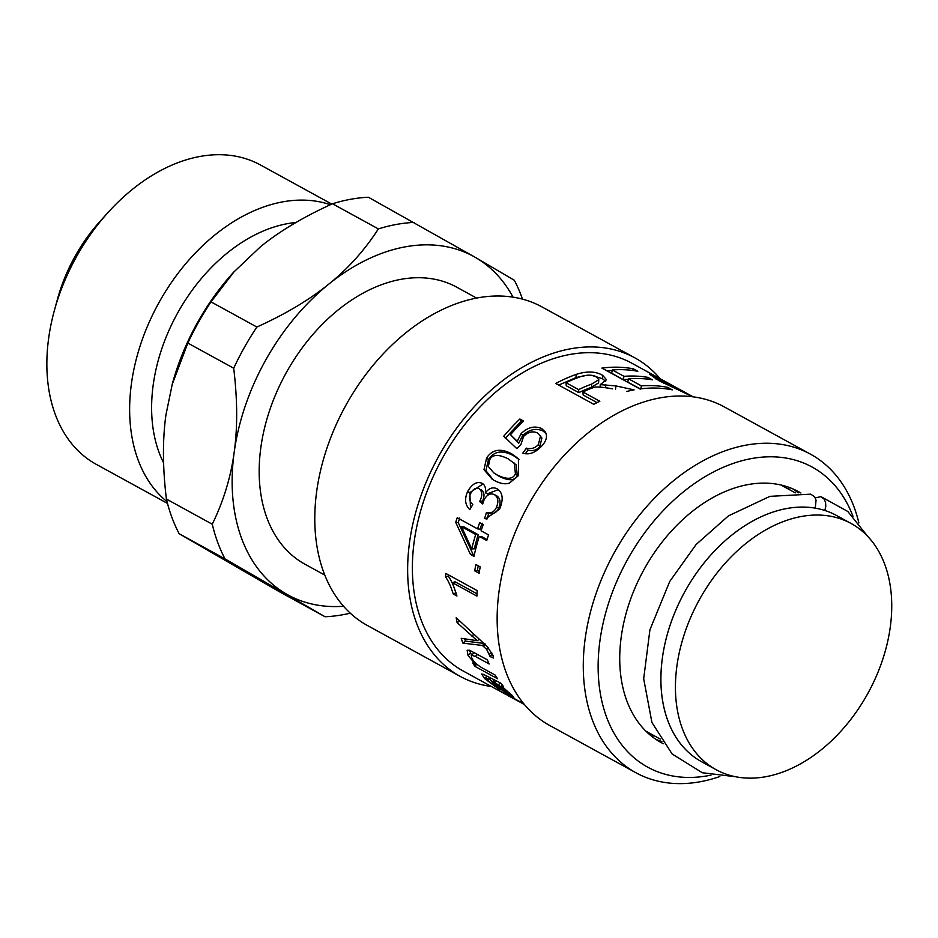 <?xml version="1.0" encoding="UTF-8"?>
<svg xmlns="http://www.w3.org/2000/svg" width="938" height="938" viewBox="0 0 938 938"><rect width="100%" height="100%" fill="white"/><g stroke="black" fill="none" stroke-linecap="round" stroke-linejoin="round"><path stroke-width="1.41" d="M505.289 438.222L521.094 421.35L519.875 419.016L523.545 421.033A175.488 120.498 118.7 0 0 510.495 434.681L518.714 443.264L522.665 435.595C529.22 429.44 535.973 427.904 542.926 430.964L546.115 433.591M521.094 421.35L522.454 422.088M525.28 453.781L527.953 450.134C532.632 451.401 536.595 450.228 539.842 446.629L541.894 437.987L537.709 433.063C532.878 430.741 528.176 431.879 523.592 436.451L520.871 444.659L516.85 448.645L503.741 436.24A175.488 120.498 -61.3 0 1 519.875 419.016M518.714 443.264L517.201 441.247L521.258 433.45C527.953 427.165 534.777 425.547 541.742 428.607L545.599 432.324L546.444 435.22C546.795 438.691 545.189 442.349 541.601 446.207C535.293 452.855 529.02 455.153 522.794 453.113L526.417 448.141C531.107 449.384 535.106 448.176 538.424 444.506L540.569 435.678M510.495 434.681L517.201 441.247M527.953 450.134L526.417 448.141M471.72 548.894L474.3 548.847A171.982 118.082 -61.3 0 1 478.204 534.719L475.707 534.484L461.566 526.734L471.72 548.894A175.488 120.498 -61.3 0 1 475.707 534.484M478.204 534.719L464.076 526.968L461.566 526.734M474.3 554.956L473.057 554.276L458.225 522.595L455.727 522.337A175.488 120.498 -61.3 0 1 457.24 517.729L477.524 528.856L479.998 529.208L482.132 523.17M458.225 522.595L459.702 518.081M487.033 539.561L481.745 536.653L479.236 536.419A175.488 120.498 118.7 0 0 473.983 556.375L470.454 554.44L455.727 522.337M477.524 528.856A175.488 120.498 -61.3 0 1 479.705 522.701L483.234 524.635A175.488 120.498 118.7 0 0 481.065 530.791L488.557 534.906A175.488 120.498 118.7 0 0 486.728 540.534L479.236 536.419M473.057 554.276L470.454 554.44M479.388 571.547L477.407 570.456L478.181 565.778M480.197 566.892A175.488 120.498 118.7 0 0 479.119 573.27L474.745 570.879A175.488 120.498 -61.3 0 1 475.824 564.488L480.197 566.892M477.407 570.456L474.745 570.879M456.091 592.957L455.915 592.863C453.605 585.464 451.037 579.883 448.235 576.084L448.305 574.795M476.996 593.801L455.106 581.795L452.397 582.662L456.935 595.993L453.206 593.942C450.897 586.438 448.341 580.763 445.538 576.929A175.488 120.498 -61.3 0 1 445.749 573.388L477.184 590.623A175.488 120.498 118.7 0 0 476.903 596.099L452.397 582.662M448.235 576.084L445.538 576.929M455.915 592.863L453.206 593.942M484.911 643.574L465.447 641.076L464.615 638.801M459.679 621.003L457.099 622.621A175.488 120.498 -61.3 0 1 456.196 617.685L487.361 646.751L492.978 655.381L493.482 658.03L490.058 656.541L492.556 654.22M479.353 639.294L477.301 640.724L457.099 622.621M465.447 641.076L462.915 643.14A175.488 120.498 -61.3 0 1 461.215 638.309L477.301 640.724M484.43 643.925L482.32 645.438L462.915 643.14M485.427 644.863L483.363 646.352L482.32 645.438M488.499 647.97L486.634 649.331L483.363 646.352M490.058 656.541L486.634 649.331M474.452 652.731L471.263 655.134L471.791 658.089C473.456 661.595 477.102 664.983 482.753 668.255L495.147 675.055A175.488 120.498 118.7 0 0 497.55 678.749L474.851 666.297A175.488 120.498 -61.3 0 1 472.67 662.978L475.894 664.737L468.003 655.416L467.147 650.233L469.692 650.304L487.291 659.766A175.488 120.498 118.7 0 0 489.155 663.987L475.355 656.412L471.263 655.134M471.486 654.923L469.305 650.175M476.574 664.022L475.894 664.737M476.762 664.186L474.851 666.297M692.666 396.563L661.665 379.562C654.185 376.079 655.029 376.994 664.198 382.305L693.229 396.88M661.665 379.562L656.424 377.322L655.685 378.87M692.936 396.844L658.839 380.652L649.8 374.344L659.93 378.647M647.267 379.104L647.888 377.369L652.379 379.831A175.488 120.498 118.7 0 0 628.46 378.788L627.78 382.071L640.713 389.164M632.716 370.451L633.314 368.81L637.805 371.272A175.488 120.498 118.7 0 0 612.338 369.947L611.67 373.23L623.289 379.609L628.343 379.351M606.827 370.791L612.233 370.51M667.211 388.977L667.797 387.394L672.288 389.856A175.488 120.498 118.7 0 0 639.951 388.953L601.915 368.095A175.488 120.498 -61.3 0 1 633.314 368.81M640.783 388.848L641.393 385.881A175.488 120.498 -61.3 0 1 667.797 387.394M628.46 378.788L641.393 385.881M623.289 379.609L623.969 376.326A175.488 120.498 -61.3 0 1 647.888 377.369M612.338 369.947L623.969 376.326M566.013 382.704L566.247 385.729L578.828 392.635L578.594 389.61A175.488 120.498 -61.3 0 1 591.644 384.076L598.784 379.691L596.533 376.959C592.816 374.696 587.481 374.59 580.528 376.642A175.488 120.498 118.7 0 0 566.013 382.704L578.594 389.61M578.828 392.635A171.982 118.082 -61.3 0 1 591.62 387.218L598.573 382.915L598.784 379.691M605.42 387.699L612.573 388.848C601.868 386.96 595.524 386.526 593.543 387.558L589.967 388.836A175.488 120.498 118.7 0 0 582.944 391.99L583.178 395.015L597.06 402.625M591.925 375.435L602.395 378.682L605.69 381.332M558.696 385.084L576.038 377.568L587.481 375.177M582.944 391.99L599.839 401.265A175.488 120.498 118.7 0 0 593.777 404.325L555.742 383.466A175.488 120.498 -61.3 0 1 576.084 374.426C587.047 370.932 595.935 371.272 602.771 375.446L606.476 379.749L600.25 384.627L615.867 385.917L634.1 389.88A175.488 120.498 118.7 0 0 626.561 391.509M605.585 387.711L605.772 384.521M600.156 387.124L600.25 384.627M506.567 694.777L503.976 693.381C499.673 690.837 500.071 690.907 505.172 693.604L520.742 702.14A175.488 120.498 118.7 0 0 524.225 704.391L508.126 695.656M506.672 694.425L524.471 704.626M504.163 693.041L501.033 691.54M493.939 679.991L492.931 681.258L499.145 687.108L507.364 693.217L508.947 693.815L509.592 692.889M495.381 680.777L494.361 682.055L492.931 681.258M507.364 693.217C509.533 694.448 509.498 693.979 507.247 691.834L494.361 682.055M502.041 684.787L501.302 685.713L513.872 697.309L499.802 688.703L489.941 679.628L486.412 678.151L488.417 680.941L500.13 690.028L484.817 678.772L481.616 674.059L483.504 674.375L500.716 683.099A175.488 120.498 118.7 0 0 503.542 686.593L501.302 685.713M490.949 678.362L489.941 679.628M500.235 688.082L499.802 688.703M482.906 503.143L479.599 501.525L480.045 500.669C482.589 495.346 482.308 491.383 479.189 488.78C475.965 487.373 473.162 488.886 470.759 493.318C468.73 497.715 469.41 501.443 472.799 504.492L469.821 509.651C465.119 505.09 464.369 499.098 467.558 491.7C472.013 483.902 476.867 481.112 482.144 483.316C484.934 484.864 486.001 488.018 485.356 492.802L487.549 493.81L498.383 489.589M470.513 508.431L469.821 492.567L483.047 483.926M481.874 502.346L482.32 501.502C484.817 496.284 484.5 492.38 481.37 489.8L480.76 489.519M486.998 519.031L488.733 513.321C493.505 514.282 496.847 512.547 498.723 508.126C501.033 502.463 500.317 498.313 496.565 495.663L495.991 495.381M486.892 518.995L484.618 518.444L486.388 512.629C491.184 513.555 494.549 511.761 496.46 507.247C498.828 501.478 498.148 497.257 494.396 494.607L496.284 495.51M485.356 492.802C489.085 488.03 493.083 486.74 497.351 488.921L497.386 488.944C502.862 492.813 503.624 499.508 499.626 509.029L485.743 518.796L484.618 518.444M496.565 495.663L494.396 494.607C490.375 492.872 486.928 494.631 484.043 499.884L482.707 503.952L479.599 501.525M488.733 513.321L486.388 512.629M493.775 472.858L499.274 476.398C508.935 481.135 514.927 480.784 517.284 475.367L516.193 464.861L508.138 458.823C498.395 454.015 492.251 454.344 489.718 459.819L488.358 466.585L493.775 472.858L497.292 475.015C506.954 479.74 512.98 479.341 515.396 473.819L514.364 463.114M493.236 479.857L485.896 470.63L488.464 459.561C494.08 451.061 502.428 449.771 513.508 455.704L519.23 459.62M509.334 483.164C505.043 484.5 499.966 483.562 494.103 480.35L492.204 479.236L483.996 469.668L486.588 458.014C492.321 449.337 500.74 447.965 511.82 453.898L518.409 458.682L518.55 475.543L509.334 483.164M504.386 693.616L463.161 670.998A175.488 120.498 -61.3 0 1 441.904 459.186A175.488 120.498 -61.3 0 1 631.942 363.264L657.655 377.369M788.213 487.092A160.574 110.25 -61.3 0 1 789.257 489.566M654.243 735.767A160.574 110.25 -61.3 0 1 651.593 736.201M661.865 741.524A143.022 98.197 -61.3 0 1 655.674 739.214M792.938 488.933A143.022 98.197 -61.3 0 1 798.215 492.896M663.412 743.74A143.022 98.197 -61.3 0 1 661.126 742.544A143.022 98.197 -61.3 0 1 643.796 569.917A143.022 98.197 -61.3 0 1 798.672 491.735A143.022 98.197 -61.3 0 1 800.911 493.013M711.016 775.128A171.103 117.485 -61.3 0 1 679.182 776.922A171.103 117.485 -61.3 0 1 638.016 542.305A171.103 117.485 -61.3 0 1 852.97 516.275M719.845 776.523A181.632 124.707 -61.3 0 1 669.345 783.066A181.632 124.707 -61.3 0 1 635.847 772.713A181.632 124.707 -61.3 0 1 613.839 553.49A181.632 124.707 -61.3 0 1 810.526 454.191A181.632 124.707 -61.3 0 1 858.891 522.97M635.847 772.713L549.703 725.473A181.632 124.707 -61.3 0 1 527.707 506.25A181.632 124.707 -61.3 0 1 724.394 406.951L810.526 454.191M491.36 686.464A181.632 124.707 -61.3 0 1 460.206 676.392A181.632 124.707 -61.3 0 1 438.21 457.158A181.632 124.707 -61.3 0 1 634.897 357.87A181.632 124.707 -61.3 0 1 660.188 378.776M460.206 676.392L367.356 625.47A181.632 124.707 -61.3 0 1 345.348 406.236A181.632 124.707 -61.3 0 1 542.035 306.949L634.897 357.87M324.747 575.076L304.92 564.195A157.947 108.445 -61.3 0 1 259.545 482.32A157.947 108.445 -61.3 0 1 323.833 322.789A157.947 108.445 -61.3 0 1 456.818 287.227L476.645 298.108M709.069 765.244A140.395 96.391 -61.3 0 1 674.903 612.362A140.395 96.391 -61.3 0 1 815.298 508.15A140.395 96.391 -61.3 0 1 824.83 510.471A140.395 96.391 -61.3 0 1 843.59 519.957M716.093 769.688A140.395 96.391 -61.3 0 1 675.759 696.899A140.395 96.391 -61.3 0 1 732.906 555.097A140.395 96.391 -61.3 0 1 851.106 523.486A140.395 96.391 -61.3 0 1 868.119 692.936A140.395 96.391 -61.3 0 1 716.093 769.688L701.542 761.703A140.395 96.391 -61.3 0 1 661.22 688.926A140.395 96.391 -61.3 0 1 815.298 508.15L816.048 500.189L814.7 496.894L810.749 494.162L769.934 496.343L728.439 515.877L696.066 544.556L669.709 581.513L649.928 629.761L643.679 678.784L651.945 722.53L672.171 754.035L702.328 772.748L735.709 776.746M815.251 497.879L820.961 496.659L824.232 499.215L825.581 502.522L825.792 506.473L824.83 510.471A140.395 96.391 -61.3 0 1 836.567 515.513L851.106 523.486M172.088 384.721L187.834 343.074L233.703 368.224C237.478 399.482 237.642 427.529 234.172 452.351C230.807 477.231 223.502 501.185 212.269 524.213L166.401 499.051C162.626 467.792 162.473 439.758 165.932 414.924L172.346 383.771A193.04 132.539 -61.3 0 1 233.398 272.442L260.565 246.682C279.876 231.029 303.853 216.725 332.498 203.769A210.593 144.593 -61.3 0 1 368.423 197.25L475.496 257.481A193.04 132.539 -61.3 0 1 513.027 297.182M325.064 616.758L279.196 591.608L179.146 533.722L225.014 558.884L325.064 616.758A210.593 144.593 -61.3 0 0 350.284 613.182M343.519 606.253A193.04 132.539 -61.3 0 1 286.231 593.953A193.04 132.539 -61.3 0 1 234.172 452.351A193.04 132.539 -61.3 0 1 328.804 284.108A193.04 132.539 -61.3 0 1 475.496 257.481L514.341 280.274A210.593 144.593 -61.3 0 1 522.501 299.163M108.316 212.211L100.343 221.005A135.623 93.12 118.7 0 0 57.453 299.222L54.322 310.666A170.716 117.215 -61.3 0 1 108.316 212.211A170.716 117.215 -61.3 0 1 260.471 164.982L331.782 204.097M167.046 501.678A170.716 117.215 -61.3 0 1 131.437 383.619A170.716 117.215 -61.3 0 1 330.399 204.73M167.492 503.401L96.286 464.357A170.716 117.215 -61.3 0 1 54.322 310.666M163.611 462.868A151.417 103.966 -61.3 0 1 153.211 384.861A151.417 103.966 -61.3 0 1 295.962 222.494M332.498 203.769L378.366 228.919A210.593 144.593 -61.3 0 1 414.279 222.4M378.366 228.919C364.73 250.106 348.209 268.502 328.804 284.108C309.505 299.773 285.527 314.078 256.883 327.034L211.015 301.872L234.336 271.41M233.703 368.224A210.593 144.593 -61.3 0 1 256.883 327.034M225.014 558.884A210.593 144.593 -61.3 0 1 212.269 524.213M187.834 343.074A210.593 144.593 -61.3 0 1 211.015 301.872M179.146 533.722A210.593 144.593 -61.3 0 1 166.401 499.051M542.926 430.964L541.742 428.607M522.665 435.595L521.258 433.45M539.842 446.629L538.424 444.506M473.995 634.393L471.685 635.952M491.723 652.461L489.507 654.173M477.548 654.419L475.355 656.412M470.419 653.106L468.003 655.416M663.776 383.255L664.198 382.305M591.62 387.218L591.644 384.076M615.586 389.141L615.867 385.917M602.395 378.682L602.771 375.446M576.038 377.568L576.084 374.426M507.716 691.189L507.247 691.834M500.013 682.97L498.664 684.681M486.81 676.099L484.817 678.772M489.929 677.799L488.921 679.053M496.999 685.103L496.472 685.83M511.714 694.859L510.917 696.078M469.821 492.567L467.558 491.7M482.32 501.502L480.045 500.669M498.723 508.126L496.46 507.247M499.274 476.398L497.292 475.015M517.284 475.367L515.396 473.819M513.508 455.704L511.82 453.898M488.464 459.561L486.588 458.014M795.272 492.86L780.967 485.016M660.246 739.062L645.954 731.218M867.615 536.243L847.8 511.48L820.973 496.648"/></g></svg>

